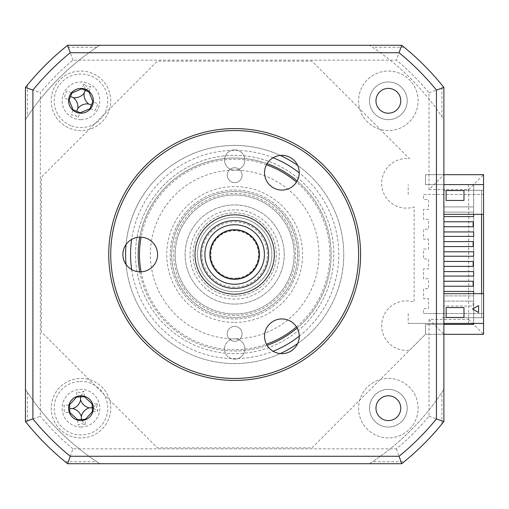 <?xml version="1.0" encoding="UTF-8"?>
<svg xmlns="http://www.w3.org/2000/svg" width="509" height="509" viewBox="0 0 509 509"><rect width="100%" height="100%" fill="white"/><g stroke="black" fill="none" stroke-linecap="round" stroke-linejoin="round"><path stroke-width="0.38" stroke-dasharray="2.54 1.91" d="M388.361 427.032A18.839 18.839 0 0 1 369.521 408.193A18.839 18.839 0 0 1 388.361 389.353A18.839 18.839 0 0 1 407.2 408.193A18.839 18.839 0 0 1 388.361 427.032A18.839 18.839 0 0 1 369.521 408.193A18.839 18.839 0 0 1 388.361 389.353A18.839 18.839 0 0 1 407.2 408.193A18.839 18.839 0 0 1 388.361 427.032M388.361 437.937A29.745 29.745 0 0 1 358.616 408.193A29.745 29.745 0 0 1 388.361 378.448A29.745 29.745 0 0 1 418.105 408.193A29.745 29.745 0 0 1 388.361 437.937A29.745 29.745 0 0 1 358.616 408.193A29.745 29.745 0 0 1 388.361 378.448A29.745 29.745 0 0 1 418.105 408.193A29.745 29.745 0 0 1 388.361 437.937M234.668 338.784A10.161 10.161 0 0 0 225.449 353.227A10.161 10.161 0 0 0 234.668 359.112A10.161 10.161 0 0 1 224.507 348.945A10.161 10.161 0 0 1 234.668 338.784A10.161 10.161 0 0 1 244.835 348.945A10.161 10.161 0 0 1 234.668 359.112A10.161 10.161 0 0 0 243.887 353.227A10.161 10.161 0 0 0 234.668 338.784A84.284 84.284 0 0 0 318.952 254.5A84.284 84.284 0 0 0 234.668 170.216A10.161 10.161 0 0 1 224.507 160.055A10.161 10.161 0 0 1 234.668 149.888A10.161 10.161 0 0 1 244.835 160.055A10.161 10.161 0 0 1 234.668 170.216A10.161 10.161 0 0 0 243.887 155.773A10.161 10.161 0 0 0 225.449 155.773A10.161 10.161 0 0 0 234.668 170.216A84.284 84.284 0 0 0 150.384 254.5A84.284 84.284 0 0 0 234.668 338.784M80.976 437.937A29.745 29.745 0 0 1 51.231 408.193A29.745 29.745 0 0 1 80.976 378.448A29.745 29.745 0 0 1 110.727 408.193A29.745 29.745 0 0 1 80.976 437.937A29.745 29.745 0 0 1 51.231 408.193A29.745 29.745 0 0 1 80.976 378.448A29.745 29.745 0 0 1 110.727 408.193A29.745 29.745 0 0 1 80.976 437.937M80.976 130.552A29.745 29.745 0 0 1 51.231 100.807A29.745 29.745 0 0 1 80.976 71.063A29.745 29.745 0 0 1 110.727 100.807A29.745 29.745 0 0 1 80.976 130.552A29.745 29.745 0 0 1 51.231 100.807A29.745 29.745 0 0 1 80.976 71.063A29.745 29.745 0 0 1 110.727 100.807A29.745 29.745 0 0 1 80.976 130.552M388.361 130.552A29.745 29.745 0 0 1 358.616 100.807A29.745 29.745 0 0 1 388.361 71.063A29.745 29.745 0 0 1 418.105 100.807A29.745 29.745 0 0 1 388.361 130.552A29.745 29.745 0 0 1 358.616 100.807A29.745 29.745 0 0 1 388.361 71.063A29.745 29.745 0 0 1 418.105 100.807A29.745 29.745 0 0 1 388.361 130.552M388.361 119.647A18.839 18.839 0 0 1 369.521 100.807A18.839 18.839 0 0 1 388.361 81.968A18.839 18.839 0 0 1 407.2 100.807A18.839 18.839 0 0 1 388.361 119.647A18.839 18.839 0 0 1 369.521 100.807A18.839 18.839 0 0 1 388.361 81.968A18.839 18.839 0 0 1 407.2 100.807A18.839 18.839 0 0 1 388.361 119.647M234.668 304.077A49.577 49.577 0 0 1 185.091 254.5A49.577 49.577 0 0 1 234.668 204.923A49.577 49.577 0 0 1 284.245 254.5A49.577 49.577 0 0 1 234.668 304.077A49.577 49.577 0 0 1 185.091 254.5A49.577 49.577 0 0 1 234.668 204.923A49.577 49.577 0 0 1 284.245 254.5A49.577 49.577 0 0 1 234.668 304.077A49.577 49.577 0 0 0 284.245 254.5A49.577 49.577 0 0 0 234.668 204.923A49.577 49.577 0 0 0 185.091 254.5A49.577 49.577 0 0 0 234.668 304.077M473.637 323.412L473.637 184.595L425.486 184.595L425.486 174.682L443.886 174.682L429.017 189.552L468.674 189.552L468.674 319.448L429.017 319.448L429.017 416.247A252.846 252.846 0 0 1 396.416 448.843L72.921 448.843L67.633 463.718L99.872 463.718L96.844 461.733A248.882 248.882 0 0 1 27.435 392.324L25.45 389.296L25.45 421.541A267.721 267.721 0 0 0 67.633 463.718L401.709 463.718A267.721 267.721 0 0 0 443.886 421.541L443.886 334.318L483.55 334.318L483.55 174.682L425.486 174.682L425.486 184.595L473.637 184.595L473.637 324.405L425.486 324.405L425.486 334.318L443.886 334.318L425.486 334.318L311.953 447.856L157.383 447.856L41.318 331.785L41.318 177.215L157.383 61.144L311.953 61.144L409.573 158.763A24.788 24.788 0 0 0 381.756 185.696A24.788 24.788 0 0 0 414.141 206.915L414.141 302.085A24.788 24.788 0 0 0 381.756 323.304A24.788 24.788 0 0 0 409.573 350.237L425.486 334.318L425.486 324.405L443.886 324.405M443.886 174.682L443.886 87.459A267.721 267.721 0 0 0 401.709 45.282L369.464 45.282L372.493 47.267A248.882 248.882 0 0 1 441.907 116.676L443.886 119.704L443.886 87.459A267.721 267.721 0 0 0 401.709 45.282L67.633 45.282A267.721 267.721 0 0 0 25.45 87.459L25.45 119.704L27.435 116.676A248.882 248.882 0 0 1 96.844 47.267L99.872 45.282L67.633 45.282A267.721 267.721 0 0 0 25.45 87.459L25.45 421.541A267.721 267.721 0 0 0 67.633 463.718L401.709 463.718A267.721 267.721 0 0 0 443.886 421.541L443.886 389.296L441.907 392.324A248.882 248.882 0 0 1 372.493 461.733L369.464 463.718L401.709 463.718L404.159 461.733L372.493 461.733M423.558 313.499L483.55 313.499L483.55 194.508L423.558 194.508L423.558 199.471L428.521 199.471L428.521 209.384L423.558 209.384L423.558 219.303L428.521 219.303L428.521 229.215L423.558 229.215L423.558 239.128L428.521 239.128L428.521 249.047L423.558 249.047L423.558 258.96L428.521 258.96L428.521 268.879L423.558 268.879L423.558 278.792L428.521 278.792L428.521 288.711L423.558 288.711L423.558 298.624L428.521 298.624L428.521 308.543L423.558 308.543L423.558 313.499L483.55 313.499L483.55 323.412L483.55 184.595L443.886 184.595M429.017 416.247L443.886 421.541L443.886 389.296A248.882 248.882 0 0 1 369.464 463.718L99.872 463.718A248.882 248.882 0 0 1 25.45 389.296L25.45 421.541L40.326 416.247L40.326 92.753A252.846 252.846 0 0 1 72.921 60.157L396.416 60.157A252.846 252.846 0 0 1 429.017 92.753L429.017 189.552M25.45 119.704A248.882 248.882 0 0 1 99.872 45.282L67.633 45.282A267.721 267.721 0 0 0 25.45 87.459L40.326 92.753M67.633 45.282L72.921 60.157M401.709 45.282L369.464 45.282A248.882 248.882 0 0 1 443.886 119.704L443.886 87.459A267.721 267.721 0 0 0 401.709 45.282L396.416 60.157M443.886 87.459L429.017 92.753M468.674 189.552L483.55 174.682M468.674 319.448L483.55 334.318M429.017 319.448L443.886 334.318M396.416 448.843L401.709 463.718A267.721 267.721 0 0 0 443.886 421.541L441.907 423.991A267.721 267.721 0 0 1 404.159 461.733M80.976 119.647A18.839 18.839 0 0 1 62.136 100.807A18.839 18.839 0 0 1 80.976 81.968A18.839 18.839 0 0 1 99.815 100.807A18.839 18.839 0 0 1 80.976 119.647M80.976 427.032A18.839 18.839 0 0 1 62.136 408.193A18.839 18.839 0 0 1 80.976 389.353A18.839 18.839 0 0 1 99.815 408.193A18.839 18.839 0 0 1 80.976 427.032M234.668 313.996A59.496 59.496 0 0 1 175.172 254.5A59.496 59.496 0 0 1 234.668 195.004A59.496 59.496 0 0 1 294.164 254.5A59.496 59.496 0 0 1 234.668 313.996A59.496 59.496 0 0 0 294.164 254.5A59.496 59.496 0 0 0 234.668 195.004A59.496 59.496 0 0 0 175.172 254.5A59.496 59.496 0 0 0 234.668 313.996M242.106 333.828A7.438 7.438 0 0 1 234.668 341.259A7.438 7.438 0 0 1 227.23 333.828A7.438 7.438 0 0 1 234.668 326.39A7.438 7.438 0 0 1 242.106 333.828A7.438 7.438 0 0 1 234.668 341.259A7.438 7.438 0 0 1 227.23 333.828A7.438 7.438 0 0 1 234.668 326.39A7.438 7.438 0 0 1 242.106 333.828M296.48 326.893A95.189 95.189 0 0 0 296.48 182.107M266.462 164.776A95.189 95.189 0 0 0 141.069 237.169M135.515 254.5A99.153 99.153 0 0 1 234.668 155.347A99.153 99.153 0 0 1 333.828 254.5A99.153 99.153 0 0 1 234.668 353.653A99.153 99.153 0 0 1 135.515 254.5M242.106 175.172A7.438 7.438 0 0 1 234.668 182.61A7.438 7.438 0 0 1 227.23 175.172A7.438 7.438 0 0 1 234.668 167.741A7.438 7.438 0 0 1 242.106 175.172A7.438 7.438 0 0 1 234.668 182.61A7.438 7.438 0 0 1 227.23 175.172A7.438 7.438 0 0 1 234.668 167.741A7.438 7.438 0 0 1 242.106 175.172M299.12 254.5A64.452 64.452 0 0 1 234.668 318.952A64.452 64.452 0 0 1 170.216 254.5A64.452 64.452 0 0 1 234.668 190.048A64.452 64.452 0 0 1 299.12 254.5A64.452 64.452 0 0 1 234.668 318.952A64.452 64.452 0 0 1 170.216 254.5A64.452 64.452 0 0 1 234.668 190.048A64.452 64.452 0 0 1 299.12 254.5M141.069 271.831A95.189 95.189 0 0 0 266.462 344.224M80.976 395.798A12.394 12.394 0 0 1 93.37 408.193A12.394 12.394 0 0 1 80.976 420.587A12.394 12.394 0 0 1 68.581 408.193A12.394 12.394 0 0 1 80.976 395.798M80.976 88.413A12.394 12.394 0 0 1 93.37 100.807A12.394 12.394 0 0 1 80.976 113.202A12.394 12.394 0 0 1 68.581 100.807A12.394 12.394 0 0 1 80.976 88.413M388.361 88.413A12.394 12.394 0 0 1 400.755 100.807A12.394 12.394 0 0 1 388.361 113.202A12.394 12.394 0 0 1 375.966 100.807A12.394 12.394 0 0 1 388.361 88.413M388.361 395.798A12.394 12.394 0 0 1 400.755 408.193A12.394 12.394 0 0 1 388.361 420.587A12.394 12.394 0 0 1 375.966 408.193A12.394 12.394 0 0 1 388.361 395.798M280.294 155.43A109.072 109.072 0 0 0 125.596 254.5A109.072 109.072 0 0 0 280.294 353.57M126.06 264.527A109.072 109.072 0 0 0 234.668 363.572A109.072 109.072 0 0 0 343.74 254.5A109.072 109.072 0 0 0 234.668 145.428A109.072 109.072 0 0 0 126.06 244.473M139.765 271.844A96.481 96.481 0 0 0 267.098 345.363M297.141 328.019A96.481 96.481 0 0 0 297.141 180.981M267.098 163.637A96.481 96.481 0 0 0 139.765 237.156M234.668 350.981A96.481 96.481 0 0 0 331.149 254.5A96.481 96.481 0 0 0 234.668 158.019A96.481 96.481 0 0 0 138.187 254.5A96.481 96.481 0 0 0 234.668 350.981M473.141 286.23L443.886 286.23L443.886 281.273L473.141 281.273L473.141 286.23M473.141 266.398L443.886 266.398L443.886 261.441L473.141 261.441L473.141 266.398M473.141 246.566L443.886 246.566L443.886 241.61L473.141 241.61L473.141 246.566M473.141 226.734L443.886 226.734L443.886 221.778L473.141 221.778L473.141 226.734M443.886 306.062L443.886 301.105L473.141 301.105L443.886 301.105L443.886 306.062L473.141 306.062L473.141 301.105M443.886 206.902L473.141 206.902L443.886 206.902L443.886 201.946L443.886 206.902M443.886 214.34L443.886 190.296L443.886 214.34L443.886 190.296L483.55 190.296L443.886 190.296L443.886 212.113L473.637 212.113L443.886 212.113L443.886 214.34L481.565 214.34L481.565 190.296L481.565 214.34L483.55 214.34L483.55 184.595L483.55 214.34M443.886 216.573L473.637 216.573L473.637 214.34M443.886 256.237L473.637 256.237L473.637 251.77L443.886 251.77M443.886 276.069L473.637 276.069L473.637 271.602L443.886 271.602M443.886 293.668L443.886 295.894L473.637 295.894L443.886 295.894L443.886 317.711L481.565 317.711L481.565 293.668L481.565 317.711L441.907 317.711L443.886 317.711L443.886 293.668L443.886 317.711L443.886 293.668L483.55 293.668L483.55 317.711L468.439 317.711L483.55 317.711L483.55 293.668M473.637 293.668L473.637 291.434L443.886 291.434M443.886 221.778L443.886 226.734M443.886 241.61L443.886 246.566M443.886 261.441L443.886 266.398M443.886 281.273L443.886 286.23M443.886 236.405L473.637 236.405L473.637 231.945L443.886 231.945M468.439 323.412L468.439 317.711L468.439 323.412L483.55 323.412L468.439 323.412M483.55 317.711L481.565 317.711L483.55 317.711M468.439 184.595L468.439 190.296L468.439 184.595M423.558 194.508L483.55 194.508L483.55 184.595M408.193 194.508L408.193 184.595M408.193 313.499L408.193 323.412L483.55 323.412M443.886 323.412L408.193 323.412M441.907 116.676L441.907 85.009M96.844 47.267L65.177 47.267M27.435 392.324L27.435 423.991L25.45 421.541A267.721 267.721 0 0 0 67.633 463.718L65.177 461.733L96.844 461.733M65.177 461.733A267.721 267.721 0 0 1 27.435 423.991M297.657 343.55A109.072 109.072 0 0 0 297.657 165.45M441.907 423.991L441.907 392.324M27.435 85.009L27.435 116.676M404.159 47.267L372.493 47.267M463.966 200.457L446.119 200.457M70.757 125.551A26.773 26.773 0 0 1 56.232 90.583A26.773 26.773 0 0 1 91.2 76.064A26.773 26.773 0 0 1 105.719 111.032A26.773 26.773 0 0 1 70.757 125.551M86.307 89.616L90.672 86.619L86.848 86.6L84.125 83.915A67.742 18.674 -67.6 0 0 81.924 88.451M71.553 92.759A67.742 18.674 22.4 0 0 66.787 91.111L64.083 97.664A67.742 18.674 -157.6 0 0 68.62 99.859M72.927 110.23A67.742 18.674 -67.6 0 0 71.279 114.996L75.109 115.015L77.832 117.706A67.742 18.674 112.4 0 0 80.034 113.17M85.105 89.12L84.125 83.915M90.398 108.862A67.742 18.674 -157.6 0 0 95.164 110.504L97.874 103.951A67.742 18.674 22.4 0 0 93.338 101.755M89.03 91.385A67.742 18.674 112.4 0 0 90.672 86.619M79.894 381.438A26.773 26.773 0 0 1 107.73 407.111A26.773 26.773 0 0 1 82.057 434.94A26.773 26.773 0 0 1 54.228 409.274A26.773 26.773 0 0 1 79.894 381.438M77.61 420.122A67.742 18.674 -92.3 0 0 78.112 425.136L81.599 423.552L85.2 424.85A67.742 18.674 87.7 0 0 85.296 419.81M92.905 411.558A67.742 18.674 177.7 0 0 97.925 411.056L96.335 407.569L97.639 403.968A67.742 18.674 -2.3 0 0 92.593 403.872M84.341 396.263A67.742 18.674 87.7 0 0 83.839 391.243L80.358 392.833L76.757 391.529A67.742 18.674 -92.3 0 0 76.662 396.575M93.319 407.041L97.639 403.968M93.37 408.339L97.925 411.056M82.127 420.529L85.2 424.85M81.128 395.798L83.839 391.243M69.046 404.827A67.742 18.674 -2.3 0 0 64.032 405.329L64.319 412.411A67.742 18.674 177.7 0 0 69.358 412.513M234.668 287.222A32.722 32.722 0 0 1 201.946 254.5A32.722 32.722 0 0 1 234.668 221.778A32.722 32.722 0 0 1 267.39 254.5A32.722 32.722 0 0 1 234.668 287.222M234.668 296.143A41.643 41.643 0 0 0 276.317 254.5A41.643 41.643 0 0 0 234.668 212.857A41.643 41.643 0 0 0 193.026 254.5A41.643 41.643 0 0 0 234.668 296.143A41.643 41.643 0 0 1 193.026 254.5A41.643 41.643 0 0 1 234.668 212.857A41.643 41.643 0 0 1 276.317 254.5A41.643 41.643 0 0 1 234.668 296.143M234.668 278.792A24.292 24.292 0 0 0 258.96 254.5A24.292 24.292 0 0 0 234.668 230.208A24.292 24.292 0 0 0 210.376 254.5A24.292 24.292 0 0 0 234.668 278.792A24.292 24.292 0 0 0 258.96 254.5A24.292 24.292 0 0 0 234.668 230.208A24.292 24.292 0 0 0 210.376 254.5A24.292 24.292 0 0 0 234.668 278.792M234.668 155.347A99.153 99.153 0 0 1 333.828 254.5A99.153 99.153 0 0 1 234.668 353.653A99.153 99.153 0 0 1 135.515 254.5A99.153 99.153 0 0 1 234.668 155.347M234.668 209.88A44.62 44.62 0 0 0 190.048 254.5A44.62 44.62 0 0 0 234.668 299.12A44.62 44.62 0 0 0 279.288 254.5A44.62 44.62 0 0 0 234.668 209.88M231.48 224.927A29.745 29.745 0 0 0 205.095 257.694A29.745 29.745 0 0 0 237.862 284.073A29.745 29.745 0 0 0 264.241 251.306A29.745 29.745 0 0 0 231.48 224.927M238.925 293.935A39.664 39.664 0 0 1 195.233 258.757A39.664 39.664 0 0 1 230.412 215.065A39.664 39.664 0 0 1 274.103 250.243A39.664 39.664 0 0 1 238.925 293.935M237.219 278.162A23.796 23.796 0 0 1 211.006 257.051A23.796 23.796 0 0 1 232.117 230.838A23.796 23.796 0 0 1 258.33 251.949A23.796 23.796 0 0 1 237.219 278.162M281.891 155.353A17.351 17.351 0 0 1 299.241 172.71A17.351 17.351 0 0 1 281.891 190.061A17.351 17.351 0 0 1 264.54 172.71A17.351 17.351 0 0 1 281.891 155.353M234.668 128.573A125.927 125.927 0 0 0 108.741 254.5A125.927 125.927 0 0 0 234.668 380.427A125.927 125.927 0 0 0 360.595 254.5A125.927 125.927 0 0 0 234.668 128.573M234.668 378.448A123.948 123.948 0 0 1 110.727 254.5A123.948 123.948 0 0 1 234.668 130.552A123.948 123.948 0 0 1 358.616 254.5A123.948 123.948 0 0 1 234.668 378.448M234.668 191.537A62.963 62.963 0 0 1 297.631 254.5A62.963 62.963 0 0 1 234.668 317.463A62.963 62.963 0 0 0 297.631 254.5A62.963 62.963 0 0 0 234.668 191.537A62.963 62.963 0 0 0 171.705 254.5A62.963 62.963 0 0 0 234.668 317.463A62.963 62.963 0 0 1 171.705 254.5A62.963 62.963 0 0 1 234.668 191.537A62.963 62.963 0 0 0 171.705 254.5A62.963 62.963 0 0 0 234.668 317.463M234.668 315.478A60.978 60.978 0 0 1 173.69 254.5A60.978 60.978 0 0 1 234.668 193.522A60.978 60.978 0 0 1 295.653 254.5A60.978 60.978 0 0 1 234.668 315.478M281.891 318.939A17.351 17.351 0 0 1 299.241 336.29A17.351 17.351 0 0 1 281.891 353.647A17.351 17.351 0 0 1 264.54 336.29A17.351 17.351 0 0 1 281.891 318.939M140.223 237.149A17.351 17.351 0 0 1 157.574 254.5A17.351 17.351 0 0 1 140.223 271.851A17.351 17.351 0 0 1 122.873 254.5A17.351 17.351 0 0 1 140.223 237.149M234.668 291.682A37.182 37.182 0 0 0 271.851 254.5A37.182 37.182 0 0 0 234.668 217.318A37.182 37.182 0 0 0 197.486 254.5A37.182 37.182 0 0 0 234.668 291.682A37.182 37.182 0 0 1 197.486 254.5A37.182 37.182 0 0 1 234.668 217.318A37.182 37.182 0 0 1 271.851 254.5A37.182 37.182 0 0 1 234.668 291.682M72.921 448.843A252.846 252.846 0 0 1 40.326 416.247M273.11 157.745A104.116 104.116 0 0 0 131.653 239.408M131.653 269.592A104.116 104.116 0 0 0 273.11 351.255M299.241 336.169A104.116 104.116 0 0 0 299.241 172.831M234.668 322.42A67.92 67.92 0 0 0 302.588 254.5A67.92 67.92 0 0 0 234.668 186.58A67.92 67.92 0 0 0 166.748 254.5A67.92 67.92 0 0 0 234.668 322.42"/><path stroke-width="0.76" d="M473.637 323.412L473.637 324.405L443.886 324.405M443.886 334.318L483.55 334.318L483.55 293.668L443.886 293.668L443.886 389.296L443.886 334.318M483.55 184.595L483.55 174.682L443.886 174.682L443.886 119.704L443.886 214.34L483.55 214.34L483.55 184.595L443.886 184.595M369.464 45.282L99.872 45.282L369.464 45.282M25.45 119.704L25.45 87.459A267.721 267.721 0 0 1 67.633 45.282L65.177 47.267A267.721 267.721 0 0 0 27.435 85.009L25.45 87.459A267.721 267.721 0 0 1 67.633 45.282L401.709 45.282A267.721 267.721 0 0 1 443.886 87.459L441.907 85.009A267.721 267.721 0 0 0 404.159 47.267L401.709 45.282A267.721 267.721 0 0 1 443.886 87.459L443.886 421.541L436.436 418.907A260.264 260.264 0 0 1 399.075 456.268L70.261 456.268A260.264 260.264 0 0 1 32.9 418.907L32.9 90.093A260.264 260.264 0 0 1 70.261 52.732L399.075 52.732A260.264 260.264 0 0 1 436.436 90.093L436.436 418.907M296.48 182.107A95.189 95.189 0 0 0 266.462 164.776M141.069 237.169A95.189 95.189 0 0 0 141.069 271.831M266.462 344.224A95.189 95.189 0 0 0 296.48 326.893M80.976 420.587A12.394 12.394 0 0 0 93.37 408.193A12.394 12.394 0 0 0 80.976 395.798A12.394 12.394 0 0 0 68.581 408.193A12.394 12.394 0 0 0 80.976 420.587M80.976 113.202A12.394 12.394 0 0 0 93.37 100.807A12.394 12.394 0 0 0 80.976 88.413A12.394 12.394 0 0 0 68.581 100.807A12.394 12.394 0 0 0 80.976 113.202M388.361 113.202A12.394 12.394 0 0 0 400.755 100.807A12.394 12.394 0 0 0 388.361 88.413A12.394 12.394 0 0 0 375.966 100.807A12.394 12.394 0 0 0 388.361 113.202M388.361 420.587A12.394 12.394 0 0 0 400.755 408.193A12.394 12.394 0 0 0 388.361 395.798A12.394 12.394 0 0 0 375.966 408.193A12.394 12.394 0 0 0 388.361 420.587M126.06 244.473A109.072 109.072 0 0 0 126.06 264.527M267.098 345.363A96.481 96.481 0 0 0 297.141 328.019M297.141 180.981A96.481 96.481 0 0 0 267.098 163.637M443.886 286.23L473.141 286.23L473.141 281.273L443.886 281.273L443.886 293.668L443.886 286.23L443.886 291.434L473.637 291.434L473.637 293.668M443.886 271.602L443.886 266.398L473.141 266.398L473.141 261.441L443.886 261.441L443.886 281.273L443.886 271.602L473.637 271.602L473.637 276.069L443.886 276.069M443.886 251.77L443.886 246.566L473.141 246.566L473.141 241.61L443.886 241.61L443.886 261.441L443.886 251.77L473.637 251.77L473.637 256.237L443.886 256.237M443.886 231.945L443.886 226.734L473.141 226.734L473.141 221.778L443.886 221.778L443.886 241.61L443.886 231.945L473.637 231.945L473.637 236.405L443.886 236.405M443.886 214.34L443.886 221.778L443.886 214.34L443.886 216.573L473.637 216.573L473.637 214.34M443.886 291.434L443.886 293.668M443.886 221.778L443.886 216.573M481.565 214.34L481.565 293.668M446.119 317.463L446.119 307.551L463.966 307.551L463.966 317.463L446.119 317.463L446.119 307.551L463.966 307.551L463.966 317.463L446.119 317.463M483.55 214.34L483.55 293.668M483.55 323.412L443.886 323.412M478.594 305.565L478.594 312.507L472.581 309.033L478.594 305.565M139.765 237.156A96.481 96.481 0 0 0 139.765 271.844M280.294 353.57A109.072 109.072 0 0 0 297.657 343.55M297.657 165.45A109.072 109.072 0 0 0 280.294 155.43M443.886 421.541A267.721 267.721 0 0 1 401.709 463.718L399.075 456.268M401.709 463.718L67.633 463.718L70.261 456.268M32.9 90.093L25.45 87.459L25.45 421.541A267.721 267.721 0 0 0 67.633 463.718A267.721 267.721 0 0 1 25.45 421.541L32.9 418.907M70.261 52.732L67.633 45.282M399.075 52.732L401.709 45.282M436.436 90.093L443.886 87.459M443.886 281.273L443.886 266.398M443.886 261.441L443.886 246.566M443.886 241.61L443.886 226.734M446.119 200.457L446.119 190.544L463.966 190.544L463.966 200.457L446.119 200.457L446.119 190.544L463.966 190.544L463.966 200.457M81.924 88.451A67.742 18.674 -67.6 0 0 81.72 88.884L72.004 92.918A67.742 18.674 22.4 0 0 71.553 92.759M68.62 99.859A67.742 18.674 -157.6 0 0 69.052 100.069L73.086 109.779A67.742 18.674 -67.6 0 0 72.927 110.23M88.674 103.989A11.688 11.688 0 0 0 77.794 108.506A11.688 11.688 0 0 0 73.277 97.626A11.688 11.688 0 0 0 84.157 93.109A11.688 11.688 0 0 0 88.674 103.989L91.423 105.128L92.899 101.552L88.865 91.836A67.742 18.674 112.4 0 0 89.03 91.385M84.157 93.109L85.296 90.36L88.865 91.836M85.105 89.12L85.442 89.998L86.307 89.616M85.442 89.998L85.296 90.36L81.72 88.884M73.277 97.626L70.528 96.494L72.004 92.918M70.528 96.494L69.052 100.069M77.794 108.506L76.662 111.255L73.086 109.779M76.662 111.255L80.237 112.731L89.947 108.697A67.742 18.674 -157.6 0 0 90.398 108.862M91.423 105.128L89.947 108.697M80.034 113.17A67.742 18.674 112.4 0 0 80.237 112.731M93.338 101.755A67.742 18.674 22.4 0 0 92.899 101.552M85.296 419.81A67.742 18.674 87.7 0 0 85.296 419.327L92.428 411.596A67.742 18.674 177.7 0 0 92.905 411.558M92.593 403.872A67.742 18.674 -2.3 0 0 92.116 403.872L84.386 396.74A67.742 18.674 87.7 0 0 84.341 396.263M93.37 408.339L92.67 407.715L93.319 407.041M92.67 407.715L92.269 407.734L92.116 403.872M80.638 399.87A11.688 11.688 0 0 0 89.298 407.855A11.688 11.688 0 0 0 81.313 416.515A11.688 11.688 0 0 0 72.653 408.53A11.688 11.688 0 0 0 80.638 399.87L80.517 396.899L76.655 397.052L69.529 404.782A67.742 18.674 -2.3 0 0 69.046 404.827M72.653 408.53L69.682 408.651L69.529 404.782M69.682 408.651L69.841 412.513L77.572 419.645A67.742 18.674 -92.3 0 0 77.61 420.122M81.313 416.515L81.434 419.486L77.572 419.645M85.296 419.327L81.434 419.486L82.127 420.529M89.298 407.855L92.269 407.734L92.428 411.596M81.128 395.798L80.517 396.899L84.386 396.74M76.662 396.575A67.742 18.674 -92.3 0 0 76.655 397.052M69.358 412.513A67.742 18.674 177.7 0 0 69.841 412.513M232.009 229.852A24.788 24.788 0 0 0 210.02 257.16A24.788 24.788 0 0 0 237.328 279.148A24.788 24.788 0 0 0 259.316 251.84A24.788 24.788 0 0 0 232.009 229.852M237.862 284.073A29.745 29.745 0 0 1 205.095 257.694A29.745 29.745 0 0 1 231.48 224.927A29.745 29.745 0 0 1 264.241 251.306A29.745 29.745 0 0 1 237.862 284.073M231.029 220.76A33.938 33.938 0 0 0 200.928 258.139A33.938 33.938 0 0 0 238.307 288.24A33.938 33.938 0 0 0 268.408 250.861A33.938 33.938 0 0 0 231.029 220.76M238.925 293.935A39.664 39.664 0 0 1 195.233 258.757A39.664 39.664 0 0 1 230.412 215.065A39.664 39.664 0 0 1 274.103 250.243A39.664 39.664 0 0 1 238.925 293.935M281.891 155.353A17.351 17.351 0 0 1 299.241 172.71A17.351 17.351 0 0 1 281.891 190.061A17.351 17.351 0 0 1 264.54 172.71A17.351 17.351 0 0 1 281.891 155.353M234.668 130.552A123.948 123.948 0 0 0 110.727 254.5A123.948 123.948 0 0 0 234.668 378.448A123.948 123.948 0 0 0 358.616 254.5A123.948 123.948 0 0 0 234.668 130.552M234.668 380.427A125.927 125.927 0 0 1 108.741 254.5A125.927 125.927 0 0 1 234.668 128.573A125.927 125.927 0 0 1 360.595 254.5A125.927 125.927 0 0 1 234.668 380.427M281.891 318.939A17.351 17.351 0 0 1 299.241 336.29A17.351 17.351 0 0 1 281.891 353.647A17.351 17.351 0 0 1 264.54 336.29A17.351 17.351 0 0 1 281.891 318.939M140.223 237.149A17.351 17.351 0 0 1 157.574 254.5A17.351 17.351 0 0 1 140.223 271.851A17.351 17.351 0 0 1 122.873 254.5A17.351 17.351 0 0 1 140.223 237.149M131.653 239.408A104.116 104.116 0 0 0 131.653 269.592M273.11 351.255A104.116 104.116 0 0 0 299.241 336.169M299.241 172.831A104.116 104.116 0 0 0 273.11 157.745"/></g></svg>
